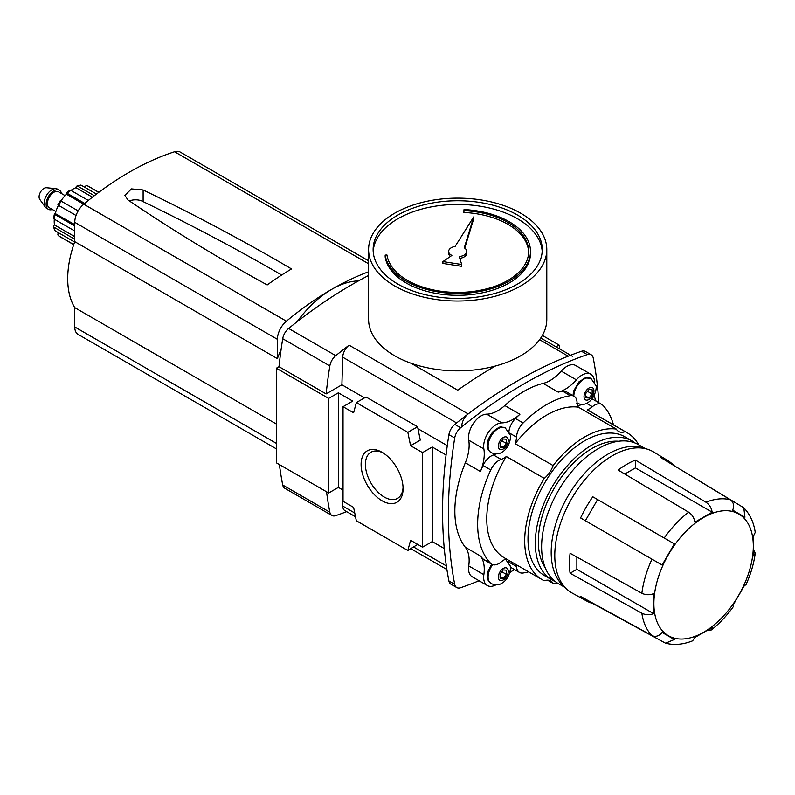 <?xml version="1.0" encoding="UTF-8"?>
<svg xmlns="http://www.w3.org/2000/svg" width="795" height="795" viewBox="0 0 795 795"><rect width="100%" height="100%" fill="white"/><g stroke="black" fill="none" stroke-linecap="round" stroke-linejoin="round"><path stroke-width="1.19" d="M410.916 363.196L457.701 390.206A452.613 261.316 -60 0 1 495.424 366.008M382.087 500.79A29.693 17.142 -120 0 0 403.085 488.667A29.693 17.142 -120 0 0 382.087 452.305A29.693 17.142 -120 0 0 361.099 464.429A29.693 17.142 -120 0 0 382.087 500.79M383.2 452.981A26.642 15.383 -120 0 0 370.927 452.236A26.642 15.383 -120 0 0 366.843 473.582A26.642 15.383 -120 0 0 384.243 497.054A26.642 15.383 -120 0 0 397.57 498.376A26.642 15.383 -120 0 0 403.055 487.375M328.663 493.009L328.663 398.404L338.372 392.8L338.372 487.405L328.663 493.009L276.372 462.819L276.372 368.214L328.663 398.404M343.033 490.098L338.372 487.405M338.372 392.8L352.732 401.097L343.033 406.702L343.033 501.297L353.606 507.399L356.329 520.755L407.845 550.488L410.578 540.302L422.533 547.198L422.533 452.603L432.241 446.999L432.241 541.604L422.533 547.198M444.276 548.55L432.241 541.604M432.241 446.999L446.065 454.978M407.845 550.488L417.683 544.396M407.845 432.351L417.554 426.746L420.287 440.092L410.578 445.697L407.845 432.351L356.329 402.608L353.606 412.804L343.033 406.702M417.554 426.746L366.038 397.003L356.329 402.608M559.869 349.025L559.054 345.05L542.369 335.42M556.013 346.809L559.054 345.05M410.578 445.697L422.533 452.603M326.536 491.777A452.613 261.316 120 0 0 329.836 512.219A10.693 6.171 120 0 0 331.893 515.478A10.693 6.171 120 0 0 335.748 515.637A452.613 261.316 120 0 0 346.65 511.652M342.208 489.621L342.715 506.067A10.693 6.171 120 0 0 344.931 510.658L355.524 516.78M447.277 445.637L417.951 428.714M364.537 397.868L341.9 384.8L326.129 393.903L279.005 366.694L276.372 368.214M326.129 393.903A452.613 261.316 120 0 1 329.836 365.909A10.693 6.171 120 0 1 335.748 355.663A452.613 261.316 120 0 1 349.094 345.189A10.693 6.171 120 0 0 342.715 357.184L341.9 384.8M572.35 356.23A10.693 6.171 120 0 0 568.187 356.19A452.613 261.316 120 0 0 468.166 413.937A10.693 6.171 120 0 0 461.786 425.931M279.413 464.568A452.613 261.316 120 0 0 282.712 485.01A10.693 6.171 120 0 0 284.769 488.269L331.893 515.478M368.592 275.477A452.613 261.316 120 0 0 288.625 328.464A10.693 6.171 120 0 0 282.712 338.7A452.613 261.316 120 0 0 279.005 366.694M143.12 189.965C194.745 214.849 244.214 241.173 291.526 268.939A298.721 172.465 -60 0 0 267.2 284.938C218.496 258.196 172.098 229.884 127.995 200.002L124.865 195.371L131.443 188.902L143.12 189.965L143.12 201.612A10.693 6.171 0 0 0 129.386 200.936M281.688 275.02A2138.331 1234.555 0 0 0 143.12 201.612M368.592 271.761A298.721 172.465 120 0 0 331.813 289.271A298.721 172.465 120 0 0 286.409 321.19A16.218 9.361 120 0 0 277.405 339.316L277.405 358.654A86.903 50.174 120 0 1 281.112 349.403M368.592 260.83L180.207 152.064A16.218 9.361 120 0 0 174.562 151.756A298.721 172.465 120 0 0 129.158 172.267A298.721 172.465 120 0 0 83.753 204.186A16.218 9.361 120 0 0 74.75 222.312L74.75 241.65L277.405 358.654M276.372 424.033L74.75 307.625A86.903 50.174 -60 0 1 67.704 278.707A86.903 50.174 -60 0 1 74.75 241.65M358.456 280.903A86.903 50.174 120 0 0 331.813 289.271A86.903 50.174 120 0 0 297.091 321.727M74.75 307.625L74.75 326.964A16.218 9.361 120 0 0 78.109 334.387L276.372 448.857M74.75 239.215L54.199 227.34A2.266 1.51 -9.5 0 1 53.543 226.486L54.507 230.103A2.266 1.679 158.9 0 0 55.123 230.789A28.968 16.725 -60 0 1 54.199 227.34M74.611 242.048L55.123 230.789M73.746 244.552L58.681 235.857A2.266 1.838 -51.4 0 1 58.303 233.034L58.492 232.736M98.759 192.35L87.529 185.871A2.266 1.838 -68.6 0 0 84.906 186.954L84.747 187.272M96.503 194.06L81.368 185.324A2.266 1.679 81.1 0 0 80.474 185.136L76.857 186.109A2.266 1.51 -110.5 0 0 76.042 187.302L75.992 187.7A26.255 15.155 -60 0 0 70.914 190.412M94.327 195.719L77.92 186.249A2.266 1.51 -110.5 0 0 76.857 186.109M88.315 200.459L70.815 190.353A2.266 1.063 52 0 0 69.692 190.224L66.313 193.225A2.266 0.785 -134.9 0 0 66.313 193.91L66.422 194.189A26.255 15.155 -60 0 0 60.967 200.936M84.687 203.411L67.366 193.414A2.266 0.785 -134.9 0 0 66.313 193.225M78.188 210.884L60.331 200.668L57.886 204.891L58.681 205.448A28.968 16.725 -60 0 1 61.205 201.075M76.042 215.475L58.681 205.448M74.75 225.949L55.123 214.61A2.266 0.785 14.9 0 1 54.438 213.795L53.533 218.227A2.266 1.063 -172 0 0 54.199 219.132A28.968 16.725 -60 0 1 55.123 214.61M74.75 230.997L54.199 219.132M52.331 209.483A11.001 6.35 -60 0 1 48.406 209.304L46.478 208.191A11.001 6.35 -60 0 1 45.265 207.068L39.75 199.336A6.926 3.995 -60 0 1 40.515 192.052A6.926 3.995 -60 0 1 46.448 187.739L55.898 188.644A11.001 6.35 -60 0 1 57.479 189.14L59.396 190.253A11.001 6.35 -60 0 1 61.513 193.563M45.265 207.068A11.001 6.35 -60 0 1 46.478 195.49A11.001 6.35 -60 0 1 55.898 188.644M48.406 209.304A11.001 6.35 -60 0 1 48.406 196.603A11.001 6.35 -60 0 1 59.396 190.253M55.879 211.53L49.31 207.733A9.192 5.307 -60 0 1 49.31 197.12A9.192 5.307 -60 0 1 58.492 191.814L65.061 195.61M54.299 219.191A26.255 15.155 120 0 0 54.487 224.945L54.169 225.194A2.266 1.51 -9.5 0 0 53.543 226.486M74.75 224.627L55.024 213.458A2.266 0.785 14.9 0 0 54.438 213.795M55.322 213.408A26.255 15.155 -60 0 1 58.442 205.309M74.75 236.642L54.487 224.945M92.429 197.19L75.992 187.7M83.743 204.196L66.422 194.189M753.521 549.733L755.25 553.211L753.451 555.983L753.451 536.029L755.24 532.412C753.779 522.404 749.963 514.196 743.772 507.767L672.838 464.886M743.782 507.767L744.945 517.217L732.722 510.161C734.361 505.63 733.586 502.172 730.406 499.807L660.764 457.562A81.1 46.825 120 0 1 667.84 460.583L653.619 451.967A81.458 47.034 -60 0 0 571.655 498.694A81.458 47.034 -60 0 0 572.162 593.04L586.74 601.05A81.1 46.825 120 0 0 592.812 603.494L665.574 643.225C674.23 645.371 683.253 644.566 692.644 640.83L694.89 637.471L712.171 627.494L710.66 630.435L706.785 630.683M662.116 632.452L674.339 639.508L662.116 632.452C659.005 636.139 655.627 637.202 651.989 635.622L580.589 596.439A81.1 46.825 120 0 0 586.74 601.05M570.094 573.235L641.863 613.233C645.61 615.022 649.525 615.151 653.599 613.641L653.599 593.676C649.515 595.197 645.61 595.058 641.863 593.279L570.094 553.28A81.1 46.825 120 0 0 570.094 573.235L576.862 569.329L653.599 613.641M580.589 517.962L651.989 559.193L580.589 517.962A81.1 46.825 120 0 1 592.812 496.796L674.339 543.869L662.116 565.036L651.989 559.193A79.361 45.822 -60 0 0 641.863 593.279M674.339 543.869L592.812 496.796M712.171 512.189C711.436 507.906 709.369 504.577 705.95 502.231L635.434 460.076A81.1 46.825 120 0 0 618.142 470.054L688.669 512.209C692.087 514.554 694.154 517.883 694.89 522.176L712.171 512.189L635.434 467.887L624.8 474.029M672.987 464.618A81.1 46.825 120 0 0 667.84 460.583M576.862 557.056L576.862 569.329M710.66 630.435C719.117 623.936 726.749 615.886 733.586 606.297L732.722 605.8L744.945 584.633L745.809 585.13C750.699 574.417 753.849 563.784 755.25 553.211M506.504 574.467L506.504 570.194L503.305 569.906L500.105 573.891L500.105 578.154L503.305 578.442L506.504 574.467L501.824 571.754M558.497 583.699A84.866 49.002 -60 0 1 553.111 583.381L547.546 580.171M587.217 409.793L625.148 431.695A84.866 49.002 -60 0 1 627.136 432.738L589.204 410.836A84.866 49.002 120 0 0 587.217 409.793A17.818 10.285 120 0 0 592.404 406.702L586.531 403.313M627.136 432.738A84.866 49.002 -60 0 1 638.693 444.803M544.257 478.391L506.326 456.499A84.866 49.002 120 0 0 504.348 557.832L542.269 579.724A84.866 49.002 -60 0 1 544.257 478.391A17.818 10.285 -60 0 0 553.111 465.562L515.18 443.67A17.818 10.285 120 0 0 516.521 437.111L509.645 433.146M553.111 583.381A17.818 10.285 -60 0 0 550.776 581.006A17.818 10.285 -60 0 0 544.257 580.767A84.866 49.002 -60 0 1 542.269 579.724M553.111 465.562A84.866 49.002 -60 0 1 616.294 429.081L578.372 407.179A84.866 49.002 120 0 0 515.18 443.67M597.592 499.558L585.368 520.725M635.434 460.076L635.434 467.887M564.48 586.799A80.186 46.299 -60 0 1 567.789 496.468A80.186 46.299 -60 0 1 644.367 448.43M565.126 587.515L558.219 583.53A80.186 46.299 -60 0 1 558.219 490.942A80.186 46.299 -60 0 1 638.405 444.644L645.311 448.628M545.33 567.998A75.913 43.824 -60 0 1 554.055 488.537A75.913 43.824 -60 0 1 618.5 441.245M555.188 581.503A80.186 46.299 -60 0 1 551.919 579.893A80.186 46.299 -60 0 1 551.919 487.305A80.186 46.299 -60 0 1 632.105 441.006A80.186 46.299 -60 0 1 635.125 443.044M551.919 579.893L544.605 575.679A80.186 46.299 -60 0 1 544.605 483.082A80.186 46.299 -60 0 1 624.8 436.783L632.105 441.006M625.148 431.695A17.818 10.285 -60 0 1 618.629 431.456A17.818 10.285 -60 0 1 616.294 429.081M674.339 639.508L665.574 643.225M578.372 407.179A17.818 10.285 120 0 1 577.031 402.171A14.26 8.228 120 0 0 574.099 396.258A14.26 8.228 120 0 0 570.413 395.672A97.765 56.445 120 0 0 523.14 422.97A14.26 8.228 120 0 0 516.521 437.111M506.326 456.499A17.818 10.285 120 0 1 501.148 459.391A14.26 8.228 120 0 0 490.744 469.934A97.765 56.445 120 0 0 490.744 563.436A14.26 8.228 120 0 0 491.787 564.251A14.26 8.228 120 0 0 501.148 561.966A17.818 10.285 120 0 1 506.216 558.915M510.271 566.636A14.26 8.228 120 0 0 511.771 567.978L519.453 572.41A14.26 8.228 120 0 1 516.521 566.497A17.818 10.285 120 0 0 516.323 564.748M519.453 572.41A14.26 8.228 120 0 0 523.14 572.996A97.765 56.445 120 0 0 528.615 571.844M594.282 395.264A35.636 20.581 120 0 0 596.091 401.147M594.521 381.978A17.818 10.285 120 0 0 590.844 374.256A17.818 10.285 120 0 0 576.375 379.841L561.25 371.106A17.818 10.285 120 0 1 575.719 365.531L590.844 374.256M574.099 396.258L566.408 391.816A14.26 8.228 120 0 0 562.731 391.239A97.765 56.445 120 0 0 558.269 392.134L543.144 383.399A35.636 20.581 120 0 0 561.25 371.106M558.269 392.134A35.636 20.581 120 0 0 576.375 379.841M523.14 422.97L515.448 418.528A97.765 56.445 120 0 1 519.91 414.274A35.636 20.581 120 0 1 501.804 422.89L486.689 414.165A35.636 20.581 120 0 0 504.795 405.549A97.765 56.445 120 0 1 543.144 383.399M501.804 422.89A17.818 10.285 120 0 0 488.657 431.933A17.818 10.285 120 0 0 483.857 448.917L468.732 440.191A17.818 10.285 120 0 1 473.532 423.208A17.818 10.285 120 0 1 486.689 414.165M501.148 459.391L493.457 454.959A14.26 8.228 120 0 0 483.052 465.492A97.765 56.445 120 0 0 480.438 471.505L465.323 462.769A35.636 20.581 120 0 0 468.732 440.191M480.438 471.505A35.636 20.581 120 0 0 483.857 448.917M490.744 563.436L483.052 558.994A97.765 56.445 120 0 1 480.438 556.013A35.636 20.581 120 0 1 483.857 574.656L468.732 565.931A35.636 20.581 120 0 0 465.323 547.278A97.765 56.445 120 0 1 465.323 462.769M483.857 574.656A17.818 10.285 120 0 0 487.335 585.537A17.818 10.285 120 0 0 495.871 584.862M468.732 565.931A17.818 10.285 120 0 0 472.22 576.802L487.335 585.537M514.633 569.627A35.636 20.581 120 0 0 509.774 572.599M613.482 424.848A97.765 56.445 120 0 0 602.809 405.231A14.26 8.228 120 0 0 601.765 404.416A14.26 8.228 120 0 0 592.404 406.702M598.824 402.717A452.613 261.316 120 0 0 593.239 358.018A10.693 6.171 120 0 0 591.172 354.769A10.693 6.171 120 0 0 587.326 354.6A452.613 261.316 120 0 0 460.613 427.76A10.693 6.171 120 0 0 454.7 438.005A452.613 261.316 120 0 0 454.7 584.315A10.693 6.171 120 0 0 456.767 587.565A10.693 6.171 120 0 0 460.613 587.724A452.613 261.316 120 0 0 479.037 580.747M591.172 354.769L585.378 351.42A10.693 6.171 120 0 0 581.523 351.261A452.613 261.316 120 0 0 454.82 424.411A10.693 6.171 120 0 0 448.907 434.656A452.613 261.316 120 0 0 448.907 580.966A10.693 6.171 120 0 0 450.974 584.216L456.767 587.565M601.765 404.416L594.084 399.984A14.26 8.228 120 0 0 591.619 399.319M577.736 405.828A17.818 10.285 120 0 0 581.552 404.446M515.448 418.528A14.26 8.228 120 0 0 508.919 431.576M493.457 454.959A17.818 10.285 120 0 0 495.871 453.915M483.052 558.994A14.26 8.228 120 0 0 484.095 559.809L491.787 564.251M516.521 566.497L508.83 562.065A17.818 10.285 120 0 0 508.641 560.306M588.986 389.5L585.786 393.475L585.786 397.748L588.986 398.027L592.186 394.052L592.186 389.779L588.986 389.5M500.105 447.207L500.105 442.944L503.305 438.959L506.504 439.247L506.504 443.521L503.305 447.496L500.105 447.207M587.505 391.339L592.186 394.052M585.786 396.178L588.986 398.027M501.824 440.808L506.504 443.521M500.105 445.647L503.305 447.496M500.105 576.594L503.305 578.442M466.745 251.429A9.053 5.227 0 0 0 464.27 247.831L473.721 216.886L455.108 246.42A9.053 5.227 0 0 0 448.638 251.429A9.053 5.227 0 0 0 451.878 255.424L442.924 261.585L461.676 264.487L459.262 256.566A9.053 5.227 0 0 0 466.745 251.429L466.745 253.277A9.053 5.227 180 0 1 459.808 258.355M442.924 261.585L442.924 263.433L461.676 266.335L461.676 264.487M373.183 251.429A84.568 48.823 180 0 1 426.816 207.813A84.568 48.823 180 0 1 517.495 218.744A84.568 48.823 180 0 1 542.2 251.429M530.494 251.429L530.494 253.277A72.802 42.036 180 0 1 460.871 295.263A72.802 42.036 180 0 1 385.168 256.934L385.168 255.086A72.802 42.036 0 0 0 460.871 293.415A72.802 42.036 0 0 0 530.494 251.429A72.802 42.036 0 0 0 464.041 209.552L463.883 212.444A70.993 40.992 180 0 1 528.665 252.353M473.721 216.886L473.721 218.734L464.737 248.149M450.447 256.407A9.053 5.227 180 0 1 448.638 253.277L448.638 251.429M517.495 215.048A84.568 48.823 180 0 1 542.26 249.58A84.568 48.823 180 0 1 457.691 298.403A84.568 48.823 180 0 1 373.123 249.58A84.568 48.823 180 0 1 425.325 204.464A84.568 48.823 180 0 1 517.495 215.048M463.883 210.595A70.993 40.992 0 0 1 528.685 251.429A70.993 40.992 0 0 1 460.792 292.371A70.993 40.992 0 0 1 386.966 254.996L385.168 255.086M546.791 249.58L546.791 319.411A89.1 51.437 180 0 1 457.691 370.858A89.1 51.437 180 0 1 368.592 319.411L368.592 249.58A89.1 51.437 180 0 1 423.596 202.049A89.1 51.437 180 0 1 520.695 213.199A89.1 51.437 180 0 1 546.791 249.58A89.1 51.437 180 0 1 457.691 301.017A89.1 51.437 180 0 1 368.592 249.58M342.715 506.067L354.749 513.014M413.758 547.079L446.353 565.901M342.715 357.184L456.628 422.95M349.094 345.189L468.166 413.937M539.586 339.674L568.187 356.19M329.836 512.219L282.712 485.01M335.748 355.663L288.625 328.464M329.836 365.909L282.712 338.7M174.562 151.756L368.592 263.771M83.753 204.186L286.409 321.19M74.75 326.964L276.372 443.372M74.75 222.312L277.405 339.316M73.706 244.661L59.883 236.681A28.968 16.725 -60 0 1 58.681 235.857M87.529 185.871A28.968 16.725 -60 0 1 88.851 186.507L98.858 192.281M77.92 186.249A28.968 16.725 -60 0 1 81.368 185.324M67.366 193.414A28.968 16.725 -60 0 1 70.815 190.353M651.989 635.622A79.361 45.822 -60 0 1 641.863 613.233M664.213 538.026A79.361 45.822 -60 0 1 688.669 512.209M705.95 502.231A79.361 45.822 -60 0 1 730.406 499.807M703.595 632.283A70.308 40.595 -60 0 1 660.546 571.029A70.308 40.595 -60 0 1 746.654 521.311A70.308 40.595 -60 0 1 703.595 632.283M519.91 414.274L504.795 405.549M480.438 556.013L465.323 547.278M490.744 469.934L483.052 465.492M570.413 395.672L562.731 391.239M587.326 354.6L581.523 351.261M460.613 427.76L454.82 424.411M454.7 438.005L448.907 434.656M454.7 584.315L448.907 580.966M588.986 399.488A7.016 4.045 -60 0 1 584.693 393.376A7.016 4.045 -60 0 1 593.279 388.417A7.016 4.045 -60 0 1 588.986 399.488M573.791 396.079A14.26 8.228 -60 0 1 580.211 382.057A14.26 8.228 -60 0 1 590.973 378.45A14.26 8.228 -60 0 1 591.003 378.46L595.833 385.456C597.115 386.102 595.495 398.573 587.485 402.807C584.832 404.784 581.234 404.903 576.723 403.144M503.305 448.956A7.016 4.045 -60 0 1 499.012 442.845A7.016 4.045 -60 0 1 507.598 437.886A7.016 4.045 -60 0 1 503.305 448.956M491.062 452.623A14.26 8.228 -60 0 1 491.042 452.613A14.26 8.228 -60 0 1 491.052 436.157A14.26 8.228 -60 0 1 505.292 427.919A14.26 8.228 -60 0 1 505.322 427.929C499.568 426.865 501.784 425.176 493.129 431.437C488.259 437.936 486.361 443.083 487.434 446.879C487.295 448.499 488.508 450.417 491.062 452.623C495.553 454.372 499.141 454.253 501.804 452.276C509.814 448.042 511.433 435.571 510.151 434.925L505.292 427.919M503.305 579.903A7.016 4.045 -60 0 1 499.012 573.791A7.016 4.045 -60 0 1 507.598 568.832A7.016 4.045 -60 0 1 503.305 579.903M505.292 558.865L510.151 565.871C511.433 566.517 509.814 578.989 501.804 583.222C499.141 585.2 495.553 585.319 491.042 583.56A14.26 8.228 -60 0 1 491.042 583.56A14.26 8.228 -60 0 1 492.671 564.649M446.899 569.538L410.886 548.739M570.621 355.236L540.769 338.004M59.883 236.681L58.492 235.727M88.851 186.507L87.331 185.772M572.976 395.612L573.612 391.1L578.81 381.968L585.259 377.854L590.983 378.46M491.052 583.56L488.14 580.251L487.434 577.826L487.931 571.516L491.618 564.152"/></g></svg>
